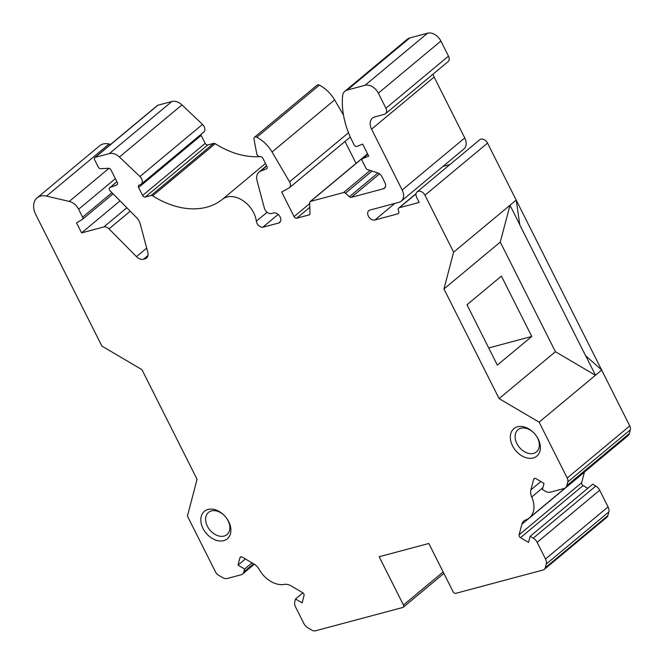 <?xml version="1.0" encoding="UTF-8"?>
<svg xmlns="http://www.w3.org/2000/svg" width="664" height="664" viewBox="0 0 664 664"><rect width="100%" height="100%" fill="white"/><g stroke="black" fill="none" stroke-linecap="round" stroke-linejoin="round"><path stroke-width="1" d="M519.846 224.822L510.002 205.242L516.252 200.038L519.763 224.847L585.565 355.68L601.75 370.022L539.11 422.146L567.214 478.03A5.768 4.092 50.2 0 1 567.786 481.915L566.824 485.616A7.503 5.32 50.2 0 1 565.496 487.774A7.503 5.32 50.2 0 1 563.977 488.546L550.29 492.198A7.503 5.32 50.2 0 1 545.517 491.302L542.413 489.468L543.999 483.4L535.989 478.678A2.307 1.635 -129.8 0 0 534.055 478.644A2.307 1.635 -129.8 0 0 533.649 479.308L530.885 489.849A11.545 8.184 -129.8 0 0 531.731 496.979A23.082 16.359 50.2 0 1 529.357 517.87A23.082 16.359 50.2 0 1 525.722 519.929A11.545 8.184 50.2 0 0 523.896 520.966A11.545 8.184 50.2 0 0 521.854 524.286L519.09 534.827A2.307 1.635 50.2 0 0 520.526 537.674L528.536 542.388L530.129 536.321L533.242 538.147A7.503 5.32 50.2 0 1 537.143 542.355L545.509 558.997A7.503 5.32 50.2 0 1 546.264 564.043L545.293 567.737A5.768 4.092 50.2 0 1 544.272 569.397A5.768 4.092 50.2 0 1 543.111 569.994L455.77 593.326A2.307 1.635 50.2 0 1 453.105 591.757L428.819 543.476L379.169 556.739L403.455 605.02A2.307 1.635 50.2 0 1 403.28 607.236A2.307 1.635 50.2 0 1 402.816 607.469L315.475 630.8A5.768 4.092 50.2 0 1 311.806 630.111L307.789 627.737A7.503 5.32 50.2 0 1 303.888 623.538L295.513 606.896A7.503 5.32 50.2 0 1 294.766 601.85L295.513 598.986L302.112 602.87L304.046 595.5A2.307 1.635 50.2 0 0 302.618 592.653L291.156 585.905A11.545 8.184 50.2 0 0 284.35 584.403A23.082 16.359 50.2 0 1 259.408 569.72A11.545 8.184 50.2 0 0 253.739 563.885L242.277 557.137A2.307 1.635 50.2 0 0 240.343 557.096A2.307 1.635 50.2 0 0 239.936 557.76L238.002 565.139L244.601 569.023L243.854 571.887A7.503 5.32 50.2 0 1 242.526 574.045A7.503 5.32 50.2 0 1 241.007 574.816L227.32 578.469A7.503 5.32 50.2 0 1 222.556 577.572L218.531 575.207A5.768 4.092 50.2 0 1 215.526 571.97L187.422 516.086L197.067 479.284L141.93 369.64L101.924 346.102L35.74 214.505A17.314 12.267 50.2 0 1 37.076 197.88A17.314 12.267 50.2 0 1 46.521 196.112L69.263 201.416A11.545 8.184 50.2 0 1 78.626 209.251L82.602 217.169A2.307 1.635 50.2 0 1 82.427 219.386A2.307 1.635 50.2 0 1 82.27 219.493L76.534 222.83L81.597 232.881L103.8 226.955A5.768 4.092 50.2 0 1 109.012 228.856L136.46 256.644A7.852 5.561 -129.8 0 0 143.548 259.234L144.935 258.86A7.852 5.561 -129.8 0 0 146.512 258.055A7.852 5.561 -129.8 0 0 147.815 252.345L140.27 224.067A11.487 8.142 -129.8 0 0 136.352 217.377L110.075 190.775A2.307 1.635 50.2 0 1 109.668 187.754A2.307 1.635 50.2 0 1 109.992 187.563L116.806 184.874A2.307 1.635 -129.8 0 0 117.13 184.683A2.307 1.635 -129.8 0 0 117.312 182.467L110.988 169.901A2.307 1.635 -129.8 0 0 108.622 168.282L100.654 168.664A2.307 1.635 50.2 0 1 98.289 167.046L94.645 159.8A2.307 1.635 50.2 0 1 94.819 157.584A2.307 1.635 50.2 0 1 95.284 157.343L109.352 153.591A11.545 8.184 50.2 0 1 119.404 157.019L139.955 176.508A5.768 4.092 50.2 0 1 141.15 184.252A5.768 4.092 50.2 0 1 139.988 184.841L139.257 185.04A2.307 1.635 -129.8 0 0 138.793 185.281A2.307 1.635 -129.8 0 0 138.61 187.497L142.619 195.465A2.307 1.635 -129.8 0 0 145.283 197.034L151.093 195.482A2.307 1.635 50.2 0 1 152.637 195.805A80.759 57.237 -129.8 0 0 222.482 199.283A23.091 16.368 50.2 0 1 242.684 200.428A23.091 16.368 50.2 0 1 256.337 221.22A5.685 4.034 -129.8 0 0 262.72 227.287L278.531 223.071A5.768 4.092 -129.8 0 0 279.693 222.473A5.768 4.092 -129.8 0 0 279.685 216.157A5.768 4.092 -129.8 0 0 273.468 213.011L271.584 213.509A5.768 4.092 50.2 0 1 264.405 208.247L257.018 180.542A11.545 8.184 50.2 0 1 258.935 172.142A11.545 8.184 50.2 0 1 260.554 171.179L266.447 168.855A2.307 1.635 -129.8 0 0 266.77 168.664A2.307 1.635 -129.8 0 0 266.953 166.448L262.811 158.223A2.307 1.635 -129.8 0 0 260.255 156.629A2.888 2.042 50.2 0 1 256.752 153.749L253.997 139.133A2.888 2.042 50.2 0 1 254.528 137.257A2.888 2.042 50.2 0 1 256.794 137.224A28.851 20.451 50.2 0 1 272.057 152.014L289.537 181.836A5.768 4.092 50.2 0 1 289.33 187.812A5.768 4.092 50.2 0 1 288.848 188.136L281.677 192.004L294.069 216.638A2.307 1.635 -129.8 0 0 296.733 218.207L309.034 214.92A2.307 1.635 -129.8 0 0 309.499 214.679A2.307 1.635 -129.8 0 0 309.963 213.526L309.698 202.761A2.307 1.635 50.2 0 1 310.154 201.615A2.307 1.635 50.2 0 1 310.619 201.375L343.529 192.585A2.307 1.635 50.2 0 1 345.471 193.207L349.405 196.718A2.307 1.635 -129.8 0 0 351.347 197.341L383.319 188.8A5.768 4.092 -129.8 0 0 384.481 188.202A5.768 4.092 -129.8 0 0 384.929 182.666L381.908 176.657A5.768 4.092 -129.8 0 0 377.642 172.847L367.565 169.61A2.307 1.635 50.2 0 1 365.864 168.092L362.27 160.945A2.307 1.635 50.2 0 1 362.444 158.729A2.307 1.635 50.2 0 1 362.776 158.538L368.736 156.181L362.66 144.113L356.925 146.379A2.307 1.635 50.2 0 1 354.119 144.852L352.269 141.175A81.523 57.785 50.2 0 1 342.607 95.857A11.545 8.184 50.2 0 1 344.882 91.242A11.545 8.184 50.2 0 1 347.206 90.055L365.001 85.299A11.545 8.184 50.2 0 1 378.331 93.151L385.917 108.24A5.768 4.092 50.2 0 1 385.477 113.776A5.768 4.092 50.2 0 1 384.315 114.374L374.795 116.914A11.545 8.184 -129.8 0 0 372.471 118.101A11.545 8.184 -129.8 0 0 371.583 129.181L402.185 190.037A11.545 8.184 50.2 0 1 401.297 201.117A11.545 8.184 50.2 0 1 398.998 202.296L369.948 210.056A5.685 4.034 -129.8 0 0 368.802 210.646A5.685 4.034 -129.8 0 0 368.802 216.871A5.685 4.034 -129.8 0 0 374.928 219.967L397.744 213.874A2.888 2.042 -129.8 0 0 398.325 213.576A2.888 2.042 -129.8 0 0 398.549 210.803A2.888 2.042 50.2 0 1 398.773 208.04A2.888 2.042 50.2 0 1 399.354 207.741L419.216 202.437L416.685 197.407A5.768 4.092 50.2 0 1 417.133 191.863A5.768 4.092 50.2 0 1 424.96 195.191L453.612 252.162L516.252 200.038M453.612 252.162L443.959 288.964L500.266 242.078L510.002 205.242M585.648 355.655L595.492 375.235M516.293 200.296L601.576 369.873M417.133 191.863L479.69 139.764A5.768 4.092 50.2 0 1 487.525 143.092L516.169 200.055M592.114 465.605A23.082 16.359 50.2 0 1 591.914 465.771L529.357 517.87M584.478 471.963A11.545 8.184 -129.8 0 0 584.42 472.179L581.656 482.728A2.307 1.635 -129.8 0 0 583.083 485.575L587.756 488.322M544.272 569.397L606.83 517.298A5.768 4.092 50.2 0 0 607.851 515.637L608.822 511.936A7.503 5.32 50.2 0 0 608.075 506.898L599.7 490.248A7.503 5.32 50.2 0 0 595.799 486.048L592.695 484.214L530.129 536.321M302.9 592.844L295.513 598.986M245.398 558.98L238.002 565.139M251.996 562.864L244.601 569.023M37.076 197.88L99.633 145.781A17.314 12.267 50.2 0 1 109.079 144.013L110.672 144.378M120.043 200.868L81.597 232.881M94.819 157.584L157.385 105.485A2.307 1.635 50.2 0 1 157.849 105.244L171.918 101.484A11.545 8.184 50.2 0 1 181.961 104.92L202.512 124.4A5.768 4.092 50.2 0 1 203.715 132.153L141.15 184.252M200.901 134.493A2.307 1.635 -129.8 0 0 201.175 135.398L205.184 143.366A2.307 1.635 -129.8 0 0 207.849 144.935L213.659 143.382A2.307 1.635 50.2 0 1 215.202 143.706A80.759 57.237 -129.8 0 0 259.641 156.646M278.158 214.43L262.72 227.287M254.528 137.257L317.085 85.158A2.888 2.042 50.2 0 1 319.359 85.125A28.851 20.451 50.2 0 1 334.623 99.915L343.479 115.03M345.014 141.44L356.053 163.394M344.882 91.242L407.439 39.143A11.545 8.184 50.2 0 1 409.771 37.948L427.558 33.2A11.545 8.184 50.2 0 1 440.888 41.052L448.482 56.133A5.768 4.092 50.2 0 1 448.034 61.677L385.477 113.776M433.052 74.152A11.545 8.184 -129.8 0 0 434.14 77.082L464.75 137.938A11.545 8.184 50.2 0 1 463.854 149.018L401.297 201.117M442.979 166.398L449.935 164.539M601.684 370.08L629.771 425.931A5.768 4.092 50.2 0 1 630.352 429.807L629.381 433.509A7.503 5.32 50.2 0 1 628.053 435.667L565.496 487.774M533.192 457.977A17.886 12.682 50.2 0 1 510.317 437.559A17.886 12.682 50.2 0 1 532.536 431.625A17.886 12.682 50.2 0 1 533.192 457.977M223.71 540.645A17.886 12.682 50.2 0 1 200.835 520.227A17.886 12.682 50.2 0 1 223.054 514.293A17.886 12.682 50.2 0 1 223.71 540.645M443.959 288.964L499.104 398.607L539.11 422.146M500.266 242.078L555.411 351.712L595.409 375.26M555.411 351.712L499.104 398.607M497.344 365.1L466.991 304.751L501.403 276.099L531.756 336.449L497.344 365.1M488.712 347.944L531.756 336.449M533.549 453.396A14.425 10.226 -129.8 0 0 536.454 451.91A14.425 10.226 -129.8 0 0 535.084 434.281A14.425 10.226 -129.8 0 0 517.995 429.732A14.425 10.226 -129.8 0 0 518.011 445.536A14.425 10.226 -129.8 0 0 533.549 453.396M211.418 510.915A14.425 10.226 -129.8 0 0 208.513 512.4A14.425 10.226 -129.8 0 0 208.529 528.204A14.425 10.226 -129.8 0 0 224.067 536.064A14.425 10.226 -129.8 0 0 226.98 534.578A14.425 10.226 -129.8 0 0 226.963 518.775A14.425 10.226 -129.8 0 0 211.418 510.915M487.525 143.092L424.96 195.191M542.87 487.7L531.731 496.979M583.083 485.575L520.526 537.674M595.799 486.048L533.242 538.147M599.7 490.248L537.143 542.355M608.075 506.898L545.509 558.997M608.822 511.936L546.264 564.043M607.851 515.637L545.293 567.737M443.145 571.961L403.455 605.02M241.073 556.814L239.936 557.76M253.573 563.786L243.854 571.887M109.079 144.013L46.521 196.112M109.012 168.307L69.263 201.416M115.387 178.641L78.626 209.251M111.975 192.701L82.602 217.169M126.849 207.757L103.8 226.955M130.235 211.185L109.012 228.856M146.694 248.128L136.46 256.644M147.956 255.557L143.548 259.234M147.599 256.644L144.935 258.86M116.955 181.762L109.992 187.563M117.379 184.393L116.806 184.874M157.849 105.244L95.284 157.343M171.918 101.484L109.352 153.591M181.961 104.92L119.404 157.019M202.512 124.4L139.955 176.508M201.175 135.398L138.61 187.497M205.184 143.366L142.619 195.465M207.849 144.935L145.283 197.034M213.659 143.382L151.093 195.482M215.202 143.706L152.637 195.805M265.459 163.493L222.482 199.283M267.094 212.256L256.337 221.22M280.49 221.436L278.531 223.071M266.737 166.033L260.554 171.179M267.019 168.382L266.447 168.855M319.359 85.125L256.794 137.224M334.623 99.915L272.057 152.014M348.5 132.734L289.537 181.836M309.714 203.599L294.069 216.638M309.806 207.317L296.733 218.207M309.822 214.264L309.034 214.92M367.599 153.923L310.619 201.375M370.13 170.432L343.529 192.585M372.064 171.055L345.471 193.207M377.94 172.955L349.405 196.718M379.551 173.852L351.347 197.341M385.278 187.165L383.319 188.8M367.806 154.347L362.776 158.538M409.771 37.948L347.206 90.055M427.558 33.2L365.001 85.299M440.888 41.052L378.331 93.151M448.482 56.133L385.917 108.24M434.14 77.082L371.583 129.181M464.75 137.938L402.185 190.037M394.806 203.416L374.928 219.967M398.724 213.061L397.744 213.874M416.037 193.846L399.354 207.741M629.771 425.931L567.214 478.03M630.352 429.807L567.786 481.915M629.381 433.509L566.824 485.616M581.656 482.728L519.09 534.827M584.42 472.179L521.854 524.286M534.786 478.362L533.649 479.308M540.853 481.549L530.885 489.849M403.28 607.236L443.884 573.414M242.526 574.045L254.304 564.234M82.427 219.386L113.096 193.838M109.668 187.754L116.93 181.704M258.935 172.142L266.596 165.751M289.33 187.812L350.31 137.033M310.154 201.615L367.541 153.816M362.444 158.729L367.781 154.289M398.773 208.04L416.087 193.622"/></g></svg>
